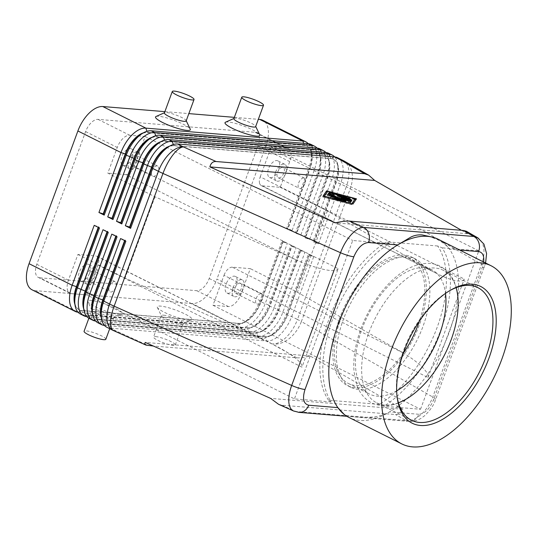 <?xml version="1.0" encoding="UTF-8"?>
<svg xmlns="http://www.w3.org/2000/svg" width="538" height="538" viewBox="0 0 538 538"><rect width="100%" height="100%" fill="white"/><g stroke="black" fill="none" stroke-linecap="round" stroke-linejoin="round"><path stroke-width="0.4" stroke-dasharray="2.69 2.02" d="M396.674 390.87A69.516 36.739 -63.4 0 1 377.071 396.143A69.516 36.739 -63.4 0 1 369.559 394.078A69.516 36.739 -63.4 0 1 362.094 328.752A69.516 36.739 -63.4 0 1 424.327 267.702A69.516 36.739 -63.4 0 1 431.832 269.767A69.516 36.739 -63.4 0 1 445.498 293.405M428.006 235.98L436.775 239.262C442.613 242.187 446.849 245.489 449.486 249.181A99.644 52.657 -63.4 0 1 448.995 332.948A99.644 52.657 -63.4 0 1 389.626 411.873C383.762 415.013 377.669 416.755 371.348 417.085C365.02 417.448 359.64 417.38 355.221 416.889C351.119 416.681 347.851 416.035 345.403 414.953L342.908 413.392M483.655 262.033L482.31 267.319L433.48 400.037C429.58 409.075 424.677 413.816 418.772 414.267A11.587 9.623 94.7 0 1 413.413 420.541A11.587 9.623 94.7 0 1 409.028 421.409A11.587 9.623 94.7 0 1 406.042 420.561C410.817 421.039 415.807 419.041 421.012 414.563C426.163 409.909 430.077 404.065 432.747 397.031L481.577 264.313C484.092 257.258 484.637 250.99 483.205 245.516C482.243 242.147 480.569 239.666 478.181 238.072M278.57 404.3L281.811 405.201L395.565 414.549C398.712 414.751 401.146 412.989 402.861 409.263L310.103 355.968C304.454 357.434 300.029 358.052 296.821 357.817L153.337 346.028M293.835 411.106L295.961 411.516A11.587 9.623 -85.3 0 0 298.382 412.296M461.476 230.304L467.441 233.727L466.298 231.219M311.139 144.493A27.808 14.694 -63.4 0 1 316.283 152.093A27.808 14.694 -63.4 0 1 314.125 170.627L292.073 230.567L287.81 229.181L309.861 169.248A24.566 12.979 116.6 0 0 311.771 152.873A24.566 12.979 116.6 0 0 307.225 146.161A24.566 12.979 116.6 0 0 304.569 145.435L147.587 132.536A24.566 12.979 116.6 0 0 140.626 134.419M292.073 230.567L286.794 227.924L308.846 167.984L265.752 146.397A27.808 14.694 116.6 0 0 267.917 127.862A27.808 14.694 116.6 0 0 262.766 120.263M143.33 132.873A24.566 12.979 -63.4 0 1 147.237 132.361L304.219 145.26A24.566 12.979 -63.4 0 1 306.875 145.986A24.566 12.979 -63.4 0 1 311.421 152.698A24.566 12.979 -63.4 0 1 311.704 154.379A24.566 12.979 -63.4 0 1 309.511 169.066L308.846 167.984A27.808 14.694 116.6 0 0 311.334 151.353A27.808 14.694 116.6 0 0 311.011 149.45A27.808 14.694 116.6 0 0 308.247 143.68M319.935 148.898A27.808 14.694 -63.4 0 1 325.08 156.497A27.808 14.694 -63.4 0 1 322.921 175.032L300.87 234.971L296.606 233.586L318.657 173.653A24.566 12.979 116.6 0 0 320.567 157.278A24.566 12.979 116.6 0 0 316.021 150.566A24.566 12.979 116.6 0 0 313.365 149.84L156.383 136.941A24.566 12.979 116.6 0 0 149.423 138.824M300.87 234.971L295.591 232.329L317.642 172.389A27.808 14.694 116.6 0 0 320.13 155.758A27.808 14.694 116.6 0 0 319.807 153.855A27.808 14.694 116.6 0 0 317.043 148.084M152.126 137.277A24.566 12.979 -63.4 0 1 156.033 136.766L313.015 149.665A24.566 12.979 -63.4 0 1 315.665 150.391A24.566 12.979 -63.4 0 1 320.211 157.103A24.566 12.979 -63.4 0 1 320.5 158.784A24.566 12.979 -63.4 0 1 318.308 173.478L296.25 233.411L295.591 232.329M328.731 153.31A27.808 14.694 -63.4 0 1 333.876 160.902A27.808 14.694 -63.4 0 1 331.717 179.436L309.659 239.376L305.396 237.998L327.454 178.058A24.566 12.979 116.6 0 0 329.357 161.682A24.566 12.979 116.6 0 0 324.811 154.971A24.566 12.979 116.6 0 0 322.161 154.245L165.179 141.346A24.566 12.979 116.6 0 0 158.219 143.229M309.659 239.376L304.387 236.733L326.438 176.794A27.808 14.694 116.6 0 0 328.926 160.163A27.808 14.694 116.6 0 0 328.597 158.259A27.808 14.694 116.6 0 0 325.84 152.489M160.923 141.682A24.566 12.979 -63.4 0 1 164.83 141.171L321.811 154.07A24.566 12.979 -63.4 0 1 324.461 154.796A24.566 12.979 -63.4 0 1 329.007 161.508A24.566 12.979 -63.4 0 1 329.296 163.189A24.566 12.979 -63.4 0 1 327.097 177.883L305.046 237.816L304.387 236.733M337.521 157.715A27.808 14.694 -63.4 0 1 342.672 165.307A27.808 14.694 -63.4 0 1 340.507 183.841L318.456 243.781L313.183 241.138L335.235 181.198A27.808 14.694 116.6 0 0 337.716 164.567A27.808 14.694 116.6 0 0 337.393 162.664A27.808 14.694 116.6 0 0 334.629 156.901M318.456 243.781L314.192 242.403L336.243 182.463A24.566 12.979 116.6 0 0 338.153 166.087A24.566 12.979 116.6 0 0 333.607 159.382A24.566 12.979 116.6 0 0 330.957 158.649L173.976 145.751A24.566 12.979 116.6 0 0 167.015 147.634M169.719 146.087A24.566 12.979 -63.4 0 1 173.619 145.576L330.601 158.475A24.566 12.979 -63.4 0 1 333.257 159.201A24.566 12.979 -63.4 0 1 337.803 165.912A24.566 12.979 -63.4 0 1 338.093 167.594A24.566 12.979 -63.4 0 1 335.894 182.288L313.842 242.221L313.183 241.138M78.03 312.215A27.808 14.694 116.6 0 0 78.144 312.222L235.126 325.12A27.808 14.694 116.6 0 0 243.008 322.988A27.808 14.694 116.6 0 0 248.812 318.496A27.808 14.694 116.6 0 0 260.015 300.702L282.073 240.762L283.082 242.026L261.031 301.966A24.566 12.979 -63.4 0 1 251.132 317.682A24.566 12.979 -63.4 0 1 239.04 323.533L82.058 310.634A24.566 12.979 -63.4 0 1 79.409 309.908A24.566 12.979 -63.4 0 1 74.863 303.197A24.566 12.979 -63.4 0 1 74.574 301.515M282.073 240.762L287.346 243.411L265.295 303.345A27.808 14.694 -63.4 0 1 254.091 321.139A27.808 14.694 -63.4 0 1 240.405 327.763L83.424 314.864A27.808 14.694 -63.4 0 1 80.418 314.044M32.045 289.807A27.808 14.694 116.6 0 0 35.051 290.634L78.144 312.222L81.709 310.46L238.69 323.358A24.566 12.979 116.6 0 0 245.651 321.475A24.566 12.979 116.6 0 0 250.782 317.507A24.566 12.979 116.6 0 0 260.681 301.791L282.732 241.851M86.826 316.62A27.808 14.694 116.6 0 0 86.941 316.626L243.922 329.525L240.405 327.763L239.04 323.533L235.126 325.12L192.032 303.533A27.808 14.694 116.6 0 0 205.718 296.909A27.808 14.694 116.6 0 0 216.922 279.114L260.015 300.702L260.681 301.791L268.812 305.107L290.863 245.173L291.878 246.431L269.827 306.371A24.566 12.979 -63.4 0 1 259.928 322.087A24.566 12.979 -63.4 0 1 247.836 327.938L90.855 315.039A24.566 12.979 -63.4 0 1 88.205 314.313A24.566 12.979 -63.4 0 1 83.659 307.601A24.566 12.979 -63.4 0 1 83.37 305.92M95.623 321.025A27.808 14.694 116.6 0 0 95.737 321.038L252.712 333.937A27.808 14.694 116.6 0 0 260.594 331.798A27.808 14.694 116.6 0 0 266.404 327.306A27.808 14.694 116.6 0 0 277.608 309.511L299.659 249.578L300.318 250.661L304.938 252.221L282.887 312.161A27.808 14.694 -63.4 0 1 271.677 329.949A27.808 14.694 -63.4 0 1 257.991 336.58L101.009 323.681A27.808 14.694 -63.4 0 1 98.01 322.854M104.419 325.429A27.808 14.694 116.6 0 0 104.527 325.443L261.508 338.341A27.808 14.694 116.6 0 0 269.39 336.21A27.808 14.694 116.6 0 0 275.194 331.711A27.808 14.694 116.6 0 0 286.404 313.923L308.456 253.983L309.464 255.247L287.413 315.181A24.566 12.979 -63.4 0 1 277.514 330.897A24.566 12.979 -63.4 0 1 265.429 336.754L108.447 323.856A24.566 12.979 -63.4 0 1 105.791 323.123A24.566 12.979 -63.4 0 1 101.245 316.418A24.566 12.979 -63.4 0 1 100.962 314.73M309.464 255.247L313.735 256.626L291.677 316.566A27.808 14.694 -63.4 0 1 280.473 334.354A27.808 14.694 -63.4 0 1 266.787 340.984L109.806 328.086A27.808 14.694 -63.4 0 1 106.8 327.259M290.863 245.173L296.142 247.816L274.091 307.749A27.808 14.694 -63.4 0 1 262.887 325.544A27.808 14.694 -63.4 0 1 249.195 332.168L92.213 319.276A27.808 14.694 -63.4 0 1 89.214 318.449M83.746 309.014A24.566 12.979 116.6 0 0 87.849 314.138A24.566 12.979 116.6 0 0 90.505 314.864L247.487 327.763L243.922 329.525A27.808 14.694 116.6 0 0 251.804 327.393A27.808 14.694 116.6 0 0 257.608 322.901A27.808 14.694 116.6 0 0 268.812 305.107L269.471 306.196L291.529 246.256M92.543 313.419A24.566 12.979 116.6 0 0 96.645 318.543A24.566 12.979 116.6 0 0 99.301 319.269L256.283 332.168L252.712 333.937L249.195 332.168L247.487 327.763A24.566 12.979 116.6 0 0 254.447 325.88A24.566 12.979 116.6 0 0 259.578 321.912A24.566 12.979 116.6 0 0 269.471 306.196L274.091 307.749L277.608 309.511L278.267 310.601L300.318 250.661M300.675 250.836L278.617 310.776A24.566 12.979 -63.4 0 1 268.724 326.492A24.566 12.979 -63.4 0 1 256.633 332.349L99.651 319.451A24.566 12.979 -63.4 0 1 96.995 318.718A24.566 12.979 -63.4 0 1 92.455 312.013A24.566 12.979 -63.4 0 1 92.166 310.325M101.339 317.824A24.566 12.979 116.6 0 0 105.441 322.948A24.566 12.979 116.6 0 0 108.098 323.681L265.073 336.573L261.508 338.341L257.991 336.58L256.283 332.168A24.566 12.979 116.6 0 0 263.243 330.285A24.566 12.979 116.6 0 0 268.368 326.317A24.566 12.979 116.6 0 0 278.267 310.601L282.887 312.161L286.404 313.923L287.063 315.006L309.115 255.066M296.821 357.817L266.787 340.984L265.073 336.573A24.566 12.979 116.6 0 0 272.04 334.69A24.566 12.979 116.6 0 0 277.164 330.722A24.566 12.979 116.6 0 0 287.063 315.006L291.677 316.566L297.46 319.458L346.29 186.74L340.507 183.841L335.894 182.288L335.235 181.198L331.717 179.436L327.097 177.883L326.438 176.794L318.308 173.478L317.642 172.389L314.125 170.627L309.511 169.066L287.46 229.006L286.794 227.924M338.173 268.697C337.131 270.964 332.484 271.239 324.226 269.511C315.739 267.621 306.001 264.239 295.012 259.37L154.964 196.76L107.822 173.142L117.271 147.452A13.901 7.35 -63.4 0 1 129.719 135.246L145.159 136.511L134.137 166.484L338.173 268.697L301.946 367.165L97.903 264.952A9.267 4.896 116.6 0 0 98.622 258.771A9.267 4.896 116.6 0 0 96.907 256.243A9.267 4.896 116.6 0 0 95.905 255.967L273.331 344.623C280.897 348.429 287.272 352.175 292.45 355.874C299.464 360.971 302.632 364.737 301.946 367.165M295.012 259.37L125.838 174.621A9.267 4.896 116.6 0 0 130.398 172.416A9.267 4.896 116.6 0 0 134.137 166.484M403.365 353.029L232.302 267.171L250.318 268.65L240.863 294.34A13.901 7.35 -63.4 0 1 228.415 306.552L212.974 305.281L224.003 275.315L428.046 377.528C428.773 375.1 426.614 371.422 421.563 366.479C416.809 361.946 410.763 357.474 403.439 353.069M232.302 267.171A9.267 4.896 116.6 0 0 227.735 269.383A9.267 4.896 116.6 0 0 224.003 275.315M259.511 183.021A9.267 4.896 116.6 0 0 261.226 185.556A9.267 4.896 116.6 0 0 262.228 185.832L437.65 273.936C443.507 276.848 448.732 278.913 453.339 280.123C459.634 281.683 463.279 281.334 464.274 279.061L260.231 176.841A9.267 4.896 116.6 0 0 259.511 183.021M151.972 170.916A5.696 3.013 -63.4 0 1 157.688 166.081A5.696 3.013 -63.4 0 1 158.3 171.434A5.696 3.013 -63.4 0 1 152.584 176.269A5.696 3.013 -63.4 0 1 151.972 170.916M130.862 160.337A5.696 3.013 -63.4 0 1 136.578 155.502A5.696 3.013 -63.4 0 1 137.19 160.862A5.696 3.013 -63.4 0 1 131.474 165.697A5.696 3.013 -63.4 0 1 130.862 160.337M128.878 160.176A9.267 4.896 -63.4 0 1 138.179 152.315A9.267 4.896 -63.4 0 1 139.174 161.023A9.267 4.896 -63.4 0 1 129.873 168.885A9.267 4.896 -63.4 0 1 128.878 160.176M132.14 157.499A9.267 4.896 116.6 0 0 131.144 148.784A9.267 4.896 116.6 0 0 121.844 156.652A9.267 4.896 116.6 0 0 122.839 165.361A9.267 4.896 116.6 0 0 132.14 157.499M256.128 298.556A5.696 3.013 -63.4 0 1 261.845 293.728A5.696 3.013 -63.4 0 1 262.457 299.081A5.696 3.013 -63.4 0 1 256.74 303.916A5.696 3.013 -63.4 0 1 256.128 298.556M235.019 287.985A5.696 3.013 -63.4 0 1 240.735 283.149A5.696 3.013 -63.4 0 1 241.347 288.502A5.696 3.013 -63.4 0 1 235.631 293.338A5.696 3.013 -63.4 0 1 235.019 287.985M233.035 287.823A9.267 4.896 -63.4 0 1 242.335 279.955A9.267 4.896 -63.4 0 1 243.331 288.671A9.267 4.896 -63.4 0 1 234.03 296.532A9.267 4.896 -63.4 0 1 233.035 287.823M236.296 285.147A9.267 4.896 116.6 0 0 235.301 276.431A9.267 4.896 116.6 0 0 226 284.299A9.267 4.896 116.6 0 0 226.996 293.008A9.267 4.896 116.6 0 0 236.296 285.147M109.443 286.505A5.696 3.013 -63.4 0 1 115.152 281.67A5.696 3.013 -63.4 0 1 115.764 287.03A5.696 3.013 -63.4 0 1 110.055 291.865A5.696 3.013 -63.4 0 1 109.443 286.505M88.333 275.933A5.696 3.013 -63.4 0 1 94.049 271.098A5.696 3.013 -63.4 0 1 94.661 276.451A5.696 3.013 -63.4 0 1 88.945 281.287A5.696 3.013 -63.4 0 1 88.333 275.933M86.349 275.772A9.267 4.896 -63.4 0 1 95.65 267.904A9.267 4.896 -63.4 0 1 96.645 276.619A9.267 4.896 -63.4 0 1 87.344 284.481A9.267 4.896 -63.4 0 1 86.349 275.772M89.604 273.089A9.267 4.896 116.6 0 0 88.609 264.38A9.267 4.896 116.6 0 0 79.315 272.248A9.267 4.896 116.6 0 0 80.31 280.957A9.267 4.896 116.6 0 0 89.604 273.089M298.657 182.967A5.696 3.013 -63.4 0 1 304.374 178.132A5.696 3.013 -63.4 0 1 304.985 183.485A5.696 3.013 -63.4 0 1 299.269 188.32A5.696 3.013 -63.4 0 1 298.657 182.967M277.547 172.389A5.696 3.013 -63.4 0 1 283.264 167.553A5.696 3.013 -63.4 0 1 283.876 172.913A5.696 3.013 -63.4 0 1 278.159 177.748A5.696 3.013 -63.4 0 1 277.547 172.389M275.564 172.227A9.267 4.896 -63.4 0 1 284.864 164.366A9.267 4.896 -63.4 0 1 285.86 173.075A9.267 4.896 -63.4 0 1 276.559 180.936A9.267 4.896 -63.4 0 1 275.564 172.227M278.825 169.551A9.267 4.896 116.6 0 0 277.83 160.842A9.267 4.896 116.6 0 0 268.529 168.703A9.267 4.896 116.6 0 0 269.525 177.412A9.267 4.896 116.6 0 0 278.825 169.551M233.889 118.636A11.587 2.044 -159.8 0 1 234.191 118.36A11.587 2.044 -159.8 0 1 235.967 118.232A11.587 2.044 -159.8 0 1 247.547 121.527A11.587 2.044 -159.8 0 1 255.59 126.228A11.587 2.044 -159.8 0 1 255.637 126.638M225.489 122.213A18.541 3.275 -159.8 0 1 228.327 122.012A18.541 3.275 -159.8 0 1 246.848 127.277A18.541 3.275 -159.8 0 1 259.719 134.809M186.155 120.929A11.587 2.044 20.2 0 0 186.101 120.525A11.587 2.044 20.2 0 0 178.058 115.818A11.587 2.044 20.2 0 0 166.484 112.523A11.587 2.044 20.2 0 0 164.709 112.65A11.587 2.044 20.2 0 0 164.406 112.933M156.007 116.504A18.541 3.275 -159.8 0 1 158.844 116.302A18.541 3.275 -159.8 0 1 177.365 121.568A18.541 3.275 -159.8 0 1 190.237 129.1M163.512 315.174A11.587 2.044 -159.8 0 1 176.02 318.852A11.587 2.044 -159.8 0 1 183.176 323.58A11.587 2.044 -159.8 0 1 182.873 323.856A11.587 2.044 -159.8 0 1 181.098 323.984A11.587 2.044 -159.8 0 1 169.524 320.695A11.587 2.044 -159.8 0 1 161.481 315.988A11.587 2.044 -159.8 0 1 161.427 315.577A11.587 2.044 -159.8 0 1 163.512 315.174M188.737 320.204A18.541 3.275 20.2 0 0 191.582 320.002A18.541 3.275 20.2 0 0 182.066 312.632A18.541 3.275 20.2 0 0 160.593 306.109A18.541 3.275 20.2 0 0 157.345 307.406A18.541 3.275 20.2 0 0 170.216 314.938A18.541 3.275 20.2 0 0 188.737 320.204M155.63 336.58A11.587 2.044 -159.8 0 1 168.145 340.258A11.587 2.044 -159.8 0 1 175.301 344.986A11.587 2.044 -159.8 0 1 173.223 345.389A11.587 2.044 -159.8 0 1 160.707 341.711A11.587 2.044 -159.8 0 1 153.552 336.983A11.587 2.044 -159.8 0 1 155.63 336.58M111.615 318.274A11.587 2.044 20.2 0 0 113.39 318.146A11.587 2.044 20.2 0 0 113.693 317.871A11.587 2.044 20.2 0 0 106.537 313.143A11.587 2.044 20.2 0 0 94.029 309.464A11.587 2.044 20.2 0 0 91.944 309.868A11.587 2.044 20.2 0 0 91.998 310.278A11.587 2.044 20.2 0 0 100.041 314.986A11.587 2.044 20.2 0 0 111.615 318.274M119.254 314.495A18.541 3.275 20.2 0 0 122.099 314.293A18.541 3.275 20.2 0 0 112.583 306.922A18.541 3.275 20.2 0 0 91.11 300.399A18.541 3.275 20.2 0 0 87.862 301.704A18.541 3.275 20.2 0 0 100.734 309.229A18.541 3.275 20.2 0 0 119.254 314.495M105.818 339.276A11.587 2.044 20.2 0 0 98.662 334.549A11.587 2.044 20.2 0 0 86.147 330.87A11.587 2.044 20.2 0 0 84.069 331.274M403.251 353.338A69.516 36.739 -63.4 0 1 355.961 385.571A69.516 36.739 -63.4 0 1 348.456 383.507A69.516 36.739 -63.4 0 1 343.668 311.482A69.516 36.739 -63.4 0 1 403.218 257.13A69.516 36.739 -63.4 0 1 410.729 259.195A69.516 36.739 -63.4 0 1 419.378 321.146M409.028 421.409A11.587 9.623 94.7 0 1 409.001 421.409L346.902 416.304M418.772 414.267L389.626 411.873A99.644 52.657 -63.4 0 1 359.794 420.447A99.644 52.657 -63.4 0 1 349.034 417.488M398.45 402.807A74.157 39.187 -63.4 0 1 384.704 405.04A74.157 39.187 -63.4 0 1 376.694 402.841A74.157 39.187 -63.4 0 1 368.732 333.156A74.157 39.187 -63.4 0 1 435.114 268.038A74.157 39.187 -63.4 0 1 443.124 270.237A74.157 39.187 -63.4 0 1 456.13 287.682M358.691 389.472A71.836 37.963 -63.4 0 1 350.931 387.34A71.836 37.963 -63.4 0 1 345.988 312.914A71.836 37.963 -63.4 0 1 407.522 256.754A71.836 37.963 -63.4 0 1 415.282 258.886A71.836 37.963 -63.4 0 1 420.225 333.311A71.836 37.963 -63.4 0 1 358.691 389.472M355.174 387.71A71.836 37.963 -63.4 0 1 347.413 385.578A71.836 37.963 -63.4 0 1 342.471 311.152A71.836 37.963 -63.4 0 1 404.004 254.992A71.836 37.963 -63.4 0 1 411.765 257.124A71.836 37.963 -63.4 0 1 416.708 331.549A71.836 37.963 -63.4 0 1 355.174 387.71M437.663 245.994L386.835 241.818L389.404 243.506A98.01 51.789 116.6 0 0 332.202 320.406A98.01 51.789 116.6 0 0 331.119 401.913L328.55 400.225L379.384 404.401L383.85 406.244A98.01 51.789 116.6 0 0 441.046 329.343A98.01 51.789 116.6 0 0 442.135 247.836L437.663 245.994A97.19 51.359 -63.4 0 1 437.078 327.548A97.19 51.359 -63.4 0 1 379.384 404.401M328.55 400.225A97.19 51.359 -63.4 0 1 329.142 318.678A97.19 51.359 -63.4 0 1 386.835 241.818M438.295 239.309A99.644 52.657 -63.4 0 1 449.486 249.181L459.674 250.022M397.01 395.981A74.157 39.187 -63.4 0 1 396.869 394.919A74.157 39.187 -63.4 0 1 448.86 291.139A74.157 39.187 -63.4 0 1 449.795 290.614M212.974 305.281L420.534 409.257L383.85 406.244M39.778 277.79L196.753 290.688A13.901 7.35 116.6 0 0 209.201 278.482L258.032 145.758A13.901 7.35 116.6 0 0 256.539 132.698A13.901 7.35 116.6 0 0 255.039 132.281L98.057 119.382A13.901 7.35 116.6 0 0 85.609 131.595L36.779 264.313A13.901 7.35 116.6 0 0 38.272 277.379A13.901 7.35 116.6 0 0 39.778 277.79L71.44 293.654A13.901 7.35 -63.4 0 1 69.933 293.237A13.901 7.35 -63.4 0 1 68.44 280.177L77.896 254.487L95.905 255.967M331.119 401.913L294.434 398.9L86.88 294.918L71.44 293.654M420.534 409.257L478.82 250.849L442.135 247.836M389.404 243.506L352.72 240.493L294.434 398.9M428.046 377.528L464.274 279.061M478.82 250.849L271.26 146.874L286.7 148.145A13.901 7.35 -63.4 0 1 288.2 148.555A13.901 7.35 -63.4 0 1 289.693 161.622L280.244 187.311L262.228 185.832M260.231 176.841L271.26 146.874M401.476 351.919L297.453 292.269L250.318 268.65M145.159 136.511L352.72 240.493M97.903 264.952L86.88 294.918M125.838 174.621L107.822 173.142M77.896 254.487L125.031 278.099L265.079 340.715M280.244 187.311L327.386 210.923L431.402 270.58M154.964 196.76L125.031 278.099M327.386 210.923L297.453 292.269M120.593 238.549L124.856 239.928L124.621 240.567M125.872 241.192L125.206 240.103L124.971 240.742M111.796 234.144L116.06 235.523L115.825 236.162M117.076 236.787L116.416 235.698L116.181 236.337M103 229.733L107.264 231.118L107.035 231.757M299.659 249.578L304.938 252.221M265.752 146.397L216.922 279.114M308.456 253.983L313.735 256.626M108.279 232.376L107.62 231.293L107.385 231.932M291.878 246.431L296.142 247.816M124.856 239.928L125.206 240.103M116.06 235.523L116.416 235.698M107.264 231.118L107.62 231.293M94.211 225.328L98.474 226.713L98.239 227.345M74.957 304.609A24.566 12.979 116.6 0 0 79.059 309.733A24.566 12.979 116.6 0 0 81.709 310.46L83.424 314.864L86.941 316.626L90.505 314.864L92.213 319.276L95.737 321.038L99.301 319.269L101.009 323.681L104.527 325.443L108.098 323.681L109.806 328.086L148.367 345.618M192.032 303.533L35.051 290.634M99.483 227.971L98.824 226.888L98.588 227.527M283.082 242.026L287.346 243.411M98.474 226.713L98.824 226.888M313.842 242.221L314.192 242.403M305.046 237.816L305.396 237.998M296.25 233.411L296.606 233.586M164.877 111.642L188.845 113.612M234.36 117.351L258.327 119.322M287.46 229.006L287.81 229.181M332.834 197.251L330.641 197.278L334.542 198.28L337.615 199.82L334.091 199.006L335.618 199.759L340.863 201.03L337.931 199.437M330.023 194.998L329.707 195.859L332.78 197.399M327.655 194.87L327.198 195.55L329.364 196.363L329.707 195.859M337.777 199.363L333.721 197.325M332.948 196.942L329.781 195.355M334.851 197.419L334.542 198.28M337.77 199.396L337.615 199.82M350.009 200.64L351.294 200.748L342.598 196.8L350.009 200.64L350.325 199.78M324.246 196.404L324.01 197.042L351.623 204.413L352.027 203.815M351.859 203.767L351.623 204.413M352.955 204.063L355.954 199.625M323.035 196.081L322.719 196.942L352.639 204.917M323.257 196.141L322.719 196.942M354.892 199.585L327.279 192.214L324.01 197.042M327.595 191.36L327.279 192.214M354.972 199.363L327.191 191.952M356.492 198.831L356.176 199.685M339.303 195.341L338.987 196.195L351.159 201.878L339.767 196.047L329.478 193.182L328.832 193.135L330.359 193.895L338.987 196.195M342.524 200.183L342.376 200.587L328.288 193.942L343.735 201.811L345.47 202.261L344.347 201.084M341.085 198.119L340.769 198.973L342.376 200.587M346.411 200.432L346.237 200.903L343.856 200.062M342.571 199.611L340.769 198.973M343.708 200.445L349.539 202.503L350.615 202.685L350.171 202.335L337.454 196.377L346.237 200.903M467.441 233.727L335.214 222.866M310.103 355.968L145.273 342.424M402.861 409.263L270.627 398.396M281.811 405.201L295.961 411.516L406.042 420.561L395.565 414.549M482.31 267.319A11.587 2.044 20.2 0 0 484.388 266.915A11.587 2.044 20.2 0 0 484.395 266.66A11.587 2.044 20.2 0 0 481.577 264.313L350.204 188.831L301.374 321.549A27.808 4.909 -159.8 0 0 299.505 320.52A27.808 4.909 -159.8 0 0 297.46 319.458A27.808 14.694 -63.4 0 1 286.256 337.252A27.808 14.694 -63.4 0 1 272.571 343.876A27.808 19.018 119.9 0 0 289.02 338.732A27.808 19.018 119.9 0 0 301.374 321.549L432.747 397.031A11.587 2.044 -159.8 0 1 435.565 399.378A11.587 2.044 -159.8 0 1 435.558 399.626A11.587 2.044 -159.8 0 1 433.48 400.037M344.703 161.36A27.808 19.018 119.9 0 1 351.22 169.685A27.808 19.018 119.9 0 1 350.204 188.831A27.808 4.909 20.2 0 0 348.335 187.796A27.808 4.909 20.2 0 0 346.29 186.74A27.808 14.694 -63.4 0 0 348.449 168.206A27.808 14.694 -63.4 0 0 343.305 160.606M113.7 330.682A27.808 9.778 114.1 0 0 115.589 330.978A27.808 14.694 -63.4 0 1 112.583 330.157M308.133 143.673L304.569 145.435L303.587 143.296M146.901 131.299L147.587 132.536L151.158 130.774M316.929 148.078L313.365 149.84L312.383 147.701M155.69 135.704L156.383 136.941L159.947 135.179M325.725 152.483L322.161 154.245L321.179 152.106M164.487 140.115L165.179 141.346L168.744 139.584M334.522 156.888L330.957 158.649L329.976 156.518M173.283 144.52L173.976 145.751L177.54 143.989M196.753 290.688L228.415 306.552M36.779 264.313L68.44 280.177M85.609 131.595L117.271 147.452M209.201 278.482L240.863 294.34M258.032 145.758L289.693 161.622M98.057 119.382L129.719 135.246M255.039 132.281L286.7 148.145M332.921 197.264L332.612 198.119M331.092 196.585L330.85 197.238M329.68 195.502L329.364 196.363M340.615 200.156L340.419 200.687M334.925 198.535L334.737 199.047M335.934 198.905L335.618 199.759M340.534 200.129L340.218 200.99M351.489 200.21L351.294 200.748M343.358 196.296L343.042 197.15M344.481 196.854L344.333 197.258M330.675 193.034L330.359 193.895M329.666 192.665L329.478 193.182M338.839 195.213L338.678 195.637M339.915 195.644L339.767 196.047M349.74 200.566L349.431 201.427M350.91 200.997L350.715 201.528M345.685 201.447L345.423 202.167M344.051 200.95L343.735 201.811M329.041 193.431L328.731 194.292M330.164 193.996L330.016 194.393M338.214 195.872L337.898 196.726M349.855 201.649L349.539 202.503M350.366 201.804L350.171 202.335M339.33 196.431L339.182 196.834M410.44 396.365C396.721 405.988 383.816 408.181 371.724 402.942C362.531 398.012 358.503 390.104 356.66 384.495L354.031 371.63C353.002 358.476 355.275 344.259 360.85 328.994C367.434 311.441 376.714 296.371 388.705 283.782C393.809 278.502 399.095 274.165 404.556 270.769C409.929 267.433 415.296 265.194 420.676 264.057L426.331 263.344C431.301 263.129 435.935 264.077 440.225 266.196C451.819 273.015 457.791 284.663 458.141 301.139M485.599 263.008L435.558 399.633C433.991 404.906 430.279 410.326 424.428 415.881L421.274 418.167C417.542 420.555 413.453 421.631 409.001 421.395M311.704 154.379L311.334 151.353M320.5 158.784L320.13 155.758M329.296 163.189L328.926 160.163M338.093 167.594L337.716 164.567M245.651 321.475L243.008 322.988M254.447 325.88L251.804 327.393M263.243 330.285L260.594 331.798M272.04 334.69L269.39 336.21M96.907 256.243L273.331 344.623M261.226 185.556L437.65 273.936M157.688 166.081L136.578 155.502M138.179 152.315L131.144 148.784M261.845 293.728L240.735 283.149M242.335 279.955L235.301 276.431M115.159 281.67L94.049 271.098M95.65 267.904L88.609 264.38M304.374 178.132L283.264 167.553M284.864 164.366L277.83 160.842M182.873 323.856L191.582 320.002M175.301 344.986L183.176 323.58M113.39 318.146L122.099 314.293M109.705 328.711L113.693 317.871M431.832 269.767L410.729 259.195M477.885 287.655L443.124 270.237M350.931 387.34L347.413 385.578M415.282 258.886L411.765 257.124M376.694 402.841L411.456 420.252M396.869 394.919L397.138 397.078M448.86 291.139L450.75 290.056M348.456 383.507L369.559 394.078M88.857 318.261L91.944 309.868M91.998 310.278L87.862 301.704M161.427 315.577L153.552 336.983M157.345 307.406L161.481 315.988M269.525 177.412L276.559 180.936M278.159 177.748L299.269 188.32M80.31 280.957L87.344 284.481M88.945 281.287L110.048 291.865M226.996 293.008L234.03 296.532M235.631 293.338L256.74 303.916M122.839 165.361L129.873 168.885M131.474 165.697L152.584 176.269M69.933 293.237L38.272 277.379M288.2 148.555L256.539 132.698M105.441 322.948L105.791 323.123M96.645 318.543L96.995 318.718M87.849 314.138L88.205 314.313M79.059 309.733L79.409 309.908M333.607 159.382L333.257 159.201M324.811 154.971L324.461 154.796M316.021 150.566L315.665 150.391M307.225 146.161L306.875 145.986M330.957 196.424L330.641 197.278M334.401 198.145L334.091 199.006M341.179 200.176L340.863 201.03M352.054 200.237L351.738 201.091M342.914 195.946L342.598 196.8M329.142 192.281L328.832 193.135M351.475 201.024L351.159 201.878M345.779 201.407L345.47 202.261M328.597 193.088L328.288 193.942M350.931 201.824L350.615 202.685M337.77 195.523L337.454 196.377"/><path stroke-width="0.81" d="M445.498 293.405A69.516 36.739 -63.4 0 1 439.297 335.093A69.516 36.739 -63.4 0 1 396.674 390.87M368.55 242.53A11.587 9.623 -85.3 0 0 368.759 233.674A11.587 9.623 -85.3 0 0 363.695 227.426C359.888 227.433 355.726 229.847 351.213 234.669C346.734 239.659 343.163 245.678 340.507 252.719A11.587 2.044 20.2 0 0 347.797 255.436A11.587 2.044 20.2 0 0 353.849 256.76C357.743 247.722 362.646 242.981 368.55 242.53L397.696 244.924L410.824 237.13C414.267 235.348 418.046 234.615 422.169 234.931L432.855 237.258A99.644 52.657 -63.4 0 1 438.295 239.309L491.06 265.745A99.644 52.657 -63.4 0 1 497.919 368.974A99.644 52.657 -63.4 0 1 412.565 446.883A99.644 52.657 -63.4 0 1 401.799 443.924A99.644 52.657 -63.4 0 1 394.946 340.689A99.644 52.657 -63.4 0 1 480.3 262.786A99.644 52.657 -63.4 0 1 491.06 265.745M478.181 238.072L473.77 236.471A11.587 9.623 94.7 0 1 478.84 242.719A11.587 9.623 94.7 0 1 478.632 251.576C482.613 252.261 484.287 255.745 483.655 262.033M477.67 237.756L466.298 231.219L463.299 230.452L349.545 221.105C346.331 220.869 341.556 221.454 335.214 222.866L209.86 166.894C210.883 163.108 212.961 161.319 216.101 161.521L364.556 173.72L368.624 175.106L374.683 180.438L461.476 230.304M153.337 346.028L146 345.107C144.796 344.555 144.554 343.661 145.273 342.424L270.627 398.396L278.57 404.3L293.835 411.106M298.382 412.296A11.587 9.623 -85.3 0 0 298.94 412.364A11.587 9.623 -85.3 0 0 298.953 412.364A11.587 9.623 -85.3 0 0 303.338 411.496A11.587 9.623 -85.3 0 0 308.698 405.222C303.459 403.856 302.228 398.611 305.012 389.478A11.587 2.044 -159.8 0 1 298.967 388.154A11.587 2.044 -159.8 0 1 291.677 385.437L114.137 306.169L162.967 173.444L340.507 252.719L291.677 385.437C289.148 392.484 288.26 398.577 289.02 403.715C289.666 407.454 291.172 409.875 293.54 410.985L298.94 412.35M143.276 132.906L140.626 134.419A24.566 12.979 116.6 0 0 135.502 138.387A24.566 12.979 116.6 0 0 125.603 154.103L103.552 214.043L104.211 215.126L126.262 155.193A27.808 14.694 -63.4 0 1 137.466 137.398A27.808 14.694 -63.4 0 1 143.276 132.906A27.808 14.694 -63.4 0 1 151.158 130.774L308.133 143.673A27.808 14.694 -63.4 0 1 311.139 144.493L314.656 146.255A27.808 14.694 116.6 0 0 311.657 145.435L154.675 132.536A27.808 14.694 116.6 0 0 140.99 139.16A27.808 14.694 116.6 0 0 129.779 156.955L107.728 216.895L113.007 219.538L135.058 159.598A27.808 14.694 -63.4 0 1 146.262 141.803A27.808 14.694 -63.4 0 1 152.066 137.311A27.808 14.694 -63.4 0 1 159.947 135.179L316.929 148.078A27.808 14.694 -63.4 0 1 319.935 148.898L323.452 150.667A27.808 14.694 116.6 0 0 320.446 149.84L163.471 136.941A27.808 14.694 116.6 0 0 149.779 143.565A27.808 14.694 116.6 0 0 138.575 161.36L116.524 221.3L121.803 223.942L143.854 164.003A27.808 14.694 -63.4 0 1 155.058 146.208A27.808 14.694 -63.4 0 1 160.862 141.716A27.808 14.694 -63.4 0 1 168.744 139.584L325.725 152.483A27.808 14.694 -63.4 0 1 328.731 153.31L332.249 155.072A27.808 14.694 116.6 0 0 329.243 154.245L172.261 141.346A27.808 14.694 116.6 0 0 158.576 147.97A27.808 14.694 116.6 0 0 147.372 165.765L125.32 225.704L130.593 228.347L152.651 168.407A27.808 14.694 -63.4 0 1 163.855 150.62A27.808 14.694 -63.4 0 1 169.658 146.121A27.808 14.694 -63.4 0 1 177.54 143.989L334.522 156.888A27.808 14.694 -63.4 0 1 337.521 157.715L343.305 160.606A27.808 14.694 -63.4 0 0 340.298 159.786L364.556 173.72M308.247 143.68A27.808 14.694 116.6 0 0 305.86 141.85L262.766 120.263A27.808 14.694 116.6 0 0 259.767 119.436L302.86 141.03L145.879 128.131A27.808 14.694 116.6 0 0 132.193 134.756A27.808 14.694 116.6 0 0 120.989 152.55L98.931 212.483L104.211 215.126M305.86 141.85A27.808 14.694 116.6 0 0 302.86 141.03L303.587 143.296M146.901 131.299L145.879 128.131L102.785 106.537A27.808 14.694 116.6 0 0 89.1 113.168A27.808 14.694 116.6 0 0 77.889 130.963L120.989 152.55L125.253 153.929A24.566 12.979 -63.4 0 1 135.146 138.212A24.566 12.979 -63.4 0 1 143.33 132.873M152.066 137.311L149.423 138.824A24.566 12.979 116.6 0 0 144.298 142.792A24.566 12.979 116.6 0 0 134.399 158.515L112.341 218.448L113.007 219.538M317.043 148.084A27.808 14.694 116.6 0 0 314.656 146.255M107.728 216.895L111.991 218.273L134.043 158.333A24.566 12.979 -63.4 0 1 143.942 142.617A24.566 12.979 -63.4 0 1 152.126 137.277M160.862 141.716L158.219 143.229A24.566 12.979 116.6 0 0 153.088 147.204A24.566 12.979 116.6 0 0 143.189 162.92L121.137 222.853L121.803 223.942M325.84 152.489A27.808 14.694 116.6 0 0 323.452 150.667M116.524 221.3L120.788 222.678L142.839 162.738A24.566 12.979 -63.4 0 1 152.738 147.022A24.566 12.979 -63.4 0 1 160.923 141.682M169.658 146.121L167.015 147.634A24.566 12.979 116.6 0 0 161.884 151.608A24.566 12.979 116.6 0 0 151.985 167.325L129.934 227.258L130.593 228.347M334.629 156.901A27.808 14.694 116.6 0 0 332.249 155.072M125.32 225.704L129.584 227.083L151.635 167.15A24.566 12.979 -63.4 0 1 161.534 151.434A24.566 12.979 -63.4 0 1 169.719 146.087M98.931 212.483L103.195 213.868L125.253 153.929L126.262 155.193L134.043 158.333L135.058 159.598L138.575 161.36L142.839 162.738L143.854 164.003L151.985 167.325L152.651 168.407L158.428 171.306L109.597 304.024A27.808 14.694 -63.4 0 0 107.439 322.558A27.808 14.694 -63.4 0 0 112.583 330.157L106.8 327.259A27.808 14.694 -63.4 0 1 101.655 319.666A27.808 14.694 -63.4 0 1 101.332 317.756A27.808 14.694 -63.4 0 1 103.814 301.125L125.872 241.192L120.593 238.549L98.541 298.482A27.808 14.694 116.6 0 0 96.376 317.023A27.808 14.694 116.6 0 0 101.527 324.616L98.01 322.854A27.808 14.694 -63.4 0 1 92.859 315.261A27.808 14.694 -63.4 0 1 92.536 313.351A27.808 14.694 -63.4 0 1 95.024 296.72L117.076 236.787L111.796 234.144L89.745 294.078A27.808 14.694 116.6 0 0 87.586 312.612A27.808 14.694 116.6 0 0 92.731 320.211L89.214 318.449A27.808 14.694 -63.4 0 1 84.069 310.85A27.808 14.694 -63.4 0 1 83.74 308.946A27.808 14.694 -63.4 0 1 86.228 292.316L108.279 232.376L103 229.733L80.949 289.673A27.808 14.694 116.6 0 0 78.79 308.207A27.808 14.694 116.6 0 0 83.935 315.806L80.418 314.044A27.808 14.694 -63.4 0 1 75.273 306.445A27.808 14.694 -63.4 0 1 74.95 304.542A27.808 14.694 -63.4 0 1 77.432 287.911L99.483 227.971L94.211 225.328L72.153 285.268A27.808 14.694 116.6 0 0 69.994 303.802A27.808 14.694 116.6 0 0 75.138 311.401A27.808 14.694 116.6 0 0 78.03 312.215M98.239 227.345L76.416 286.646L72.153 285.268L29.059 263.681A27.808 14.694 116.6 0 0 26.9 282.215A27.808 14.694 116.6 0 0 32.045 289.807L75.138 311.401M74.95 304.542L74.574 301.515A24.566 12.979 -63.4 0 1 76.773 286.828L76.416 286.646A24.566 12.979 116.6 0 0 74.513 303.022A24.566 12.979 116.6 0 0 74.957 304.609M101.527 324.616A27.808 14.694 116.6 0 0 104.419 325.429M92.731 320.211A27.808 14.694 116.6 0 0 95.623 321.025M83.935 315.806A27.808 14.694 116.6 0 0 86.826 316.62M107.035 231.757L85.212 291.058A24.566 12.979 116.6 0 0 83.303 307.427A24.566 12.979 116.6 0 0 83.746 309.014M115.825 236.162L94.009 295.463A24.566 12.979 116.6 0 0 92.099 311.832A24.566 12.979 116.6 0 0 92.543 313.419M124.621 240.567L102.805 299.868A24.566 12.979 116.6 0 0 100.895 316.236A24.566 12.979 116.6 0 0 101.339 317.824M263.512 105.233L255.637 126.638A11.587 2.044 -159.8 0 1 253.559 127.049A11.587 2.044 -159.8 0 1 241.044 123.363A11.587 2.044 -159.8 0 1 233.889 118.636L241.764 97.23A11.587 2.044 -159.8 0 1 243.842 96.827A11.587 2.044 -159.8 0 1 256.357 100.512A11.587 2.044 -159.8 0 1 263.512 105.233A11.587 2.044 -159.8 0 1 261.434 105.636A11.587 2.044 -159.8 0 1 248.919 101.958A11.587 2.044 -159.8 0 1 241.764 97.23M255.698 126.464L259.719 134.809A18.541 3.275 -159.8 0 1 256.471 136.114A18.541 3.275 -159.8 0 1 234.998 129.584A18.541 3.275 -159.8 0 1 225.489 122.213L233.956 118.468M172.281 91.521L164.406 112.933A11.587 2.044 20.2 0 0 171.561 117.654A11.587 2.044 20.2 0 0 184.077 121.339A11.587 2.044 20.2 0 0 186.155 120.929L194.03 99.523A11.587 2.044 20.2 0 0 186.874 94.802A11.587 2.044 20.2 0 0 174.359 91.117A11.587 2.044 20.2 0 0 172.281 91.521A11.587 2.044 20.2 0 0 179.436 96.248A11.587 2.044 20.2 0 0 191.952 99.927A11.587 2.044 20.2 0 0 194.03 99.523M186.101 120.525L190.237 129.1A18.541 3.275 -159.8 0 1 186.989 130.404A18.541 3.275 -159.8 0 1 165.516 123.874A18.541 3.275 -159.8 0 1 156.007 116.504L164.709 112.65M88.857 318.261L84.069 331.274A11.587 2.044 20.2 0 0 91.225 336.001A11.587 2.044 20.2 0 0 103.74 339.68A11.587 2.044 20.2 0 0 105.818 339.276L109.705 328.711M419.378 321.146A69.516 36.739 -63.4 0 1 403.251 353.338M401.799 443.924L349.034 417.488A99.644 52.657 -63.4 0 1 344.132 414.361A99.644 52.657 -63.4 0 1 337.837 407.616A99.644 52.657 -63.4 0 1 338.335 323.856A99.644 52.657 -63.4 0 1 397.696 244.924A99.644 52.657 -63.4 0 1 427.528 236.35A99.644 52.657 -63.4 0 1 432.855 237.258M472.425 284.192A76.47 40.411 -63.4 0 1 488.894 358.321A76.47 40.411 -63.4 0 1 420.44 425.477A76.47 40.411 -63.4 0 1 397.138 397.078A76.47 40.411 -63.4 0 1 450.75 290.056A76.47 40.411 -63.4 0 1 472.425 284.192M449.795 290.614A74.157 39.187 -63.4 0 1 469.876 285.456A74.157 39.187 -63.4 0 1 477.885 287.655A74.157 39.187 -63.4 0 1 482.99 364.475A74.157 39.187 -63.4 0 1 419.472 422.451A74.157 39.187 -63.4 0 1 411.456 420.252A74.157 39.187 -63.4 0 1 397.01 395.981M456.13 287.682A74.157 39.187 -63.4 0 1 458.141 301.139A74.157 39.187 -63.4 0 1 451.086 339.922A74.157 39.187 -63.4 0 1 410.44 396.365A74.157 39.187 -63.4 0 1 398.45 402.807M344.132 414.361L337.837 407.616L308.698 405.222M101.332 317.756L100.962 314.73A24.566 12.979 -63.4 0 1 103.155 300.043L124.971 240.742M92.536 313.351L92.166 310.325A24.566 12.979 -63.4 0 1 94.358 295.638L116.181 236.337M83.74 308.946L83.37 305.92A24.566 12.979 -63.4 0 1 85.569 291.233L107.385 231.932M29.059 263.681L77.889 130.963M112.583 330.157A27.808 27.808 0 0 0 113.7 330.682A27.808 9.778 114.1 0 1 110.646 324.078A27.808 9.778 114.1 0 1 114.137 306.169A27.808 4.909 -159.8 0 1 111.796 305.093A27.808 4.909 -159.8 0 1 109.597 304.024L103.814 301.125L103.155 300.043L98.541 298.482L95.024 296.72L94.358 295.638L86.228 292.316L85.569 291.233L77.432 287.911L76.773 286.828L98.588 227.527M129.584 227.083L129.934 227.258M120.788 222.678L121.137 222.853M111.991 218.273L112.341 218.448M102.785 106.537L164.877 111.642M188.845 113.612L234.36 117.351M258.327 119.322L259.767 119.436M103.195 213.868L103.552 214.043M333.096 196.538L330.023 194.998L329.68 195.502L327.507 194.695L328.059 193.882L329.787 194.346L341.179 200.176L335.934 198.905L334.401 198.145L337.925 198.959L334.851 197.419L330.957 196.424L333.096 196.538L332.834 197.251M329.781 195.355L327.655 194.87M333.721 197.325L332.948 196.942M337.925 198.959L337.77 199.396M351.61 199.887L350.325 199.78L342.914 195.946L344.643 196.397L351.61 199.887L351.489 200.21M351.939 203.552L355.208 198.724L327.595 191.36L324.327 196.188L351.859 203.767M352.027 203.815L355.208 198.724M326.579 190.849L356.492 198.831L352.955 204.063L323.035 196.081L326.579 190.849L323.257 196.141M355.954 199.625L354.972 199.363M327.191 191.952L326.263 191.71M339.303 195.341L330.675 193.034L329.142 192.281L329.794 192.328L340.077 195.186L351.475 201.024L339.303 195.341M342.693 199.732L341.085 198.119L346.553 200.049L338.214 195.872L339.498 195.973L350.931 201.824L344.024 199.591L345.779 201.407L344.051 200.95L328.597 193.088L342.693 199.732L342.524 200.183M343.856 200.062L342.571 199.611M346.553 200.049L346.411 200.432M344.024 199.591L343.708 200.445L344.347 201.084M374.683 180.438L209.86 166.894M463.299 230.452L473.77 236.471L363.695 227.426L349.545 221.105M216.101 161.521L183.324 146.887A27.808 9.778 114.1 0 0 172.846 155.025A27.808 9.778 114.1 0 0 162.967 173.444A27.808 4.909 20.2 0 1 160.633 172.375A27.808 4.909 20.2 0 1 158.428 171.306A27.808 14.694 -63.4 0 1 169.631 153.512A27.808 14.694 -63.4 0 1 183.324 146.887L177.54 143.989M368.624 175.106L344.703 161.36A27.808 19.018 119.9 0 0 340.298 159.786L334.522 156.888M308.133 143.673L311.657 145.435L312.383 147.701M155.69 135.704L154.675 132.536L151.158 130.774M316.929 148.078L320.446 149.84L321.179 152.106M164.487 140.115L163.471 136.941L159.947 135.179M325.725 152.483L329.243 154.245L329.976 156.518M173.283 144.52L172.261 141.346L168.744 139.584M305.012 389.478L353.849 256.76M459.674 250.022L478.632 251.576M328.059 193.882L327.743 194.736M329.787 194.346L329.471 195.2M335.053 198.192L334.925 198.535M344.643 196.397L344.481 196.854M329.794 192.328L329.666 192.665M338.994 194.783L338.839 195.213M340.077 195.186L339.915 195.644M330.332 193.539L330.164 193.996M339.498 195.973L339.33 196.431M113.7 330.682L146 345.107M298.953 412.364L346.902 416.304M485.599 263.008L486.587 253.64L483.918 244.104L477.657 237.756M344.703 161.36A27.808 27.808 0 0 0 343.305 160.606"/></g></svg>
